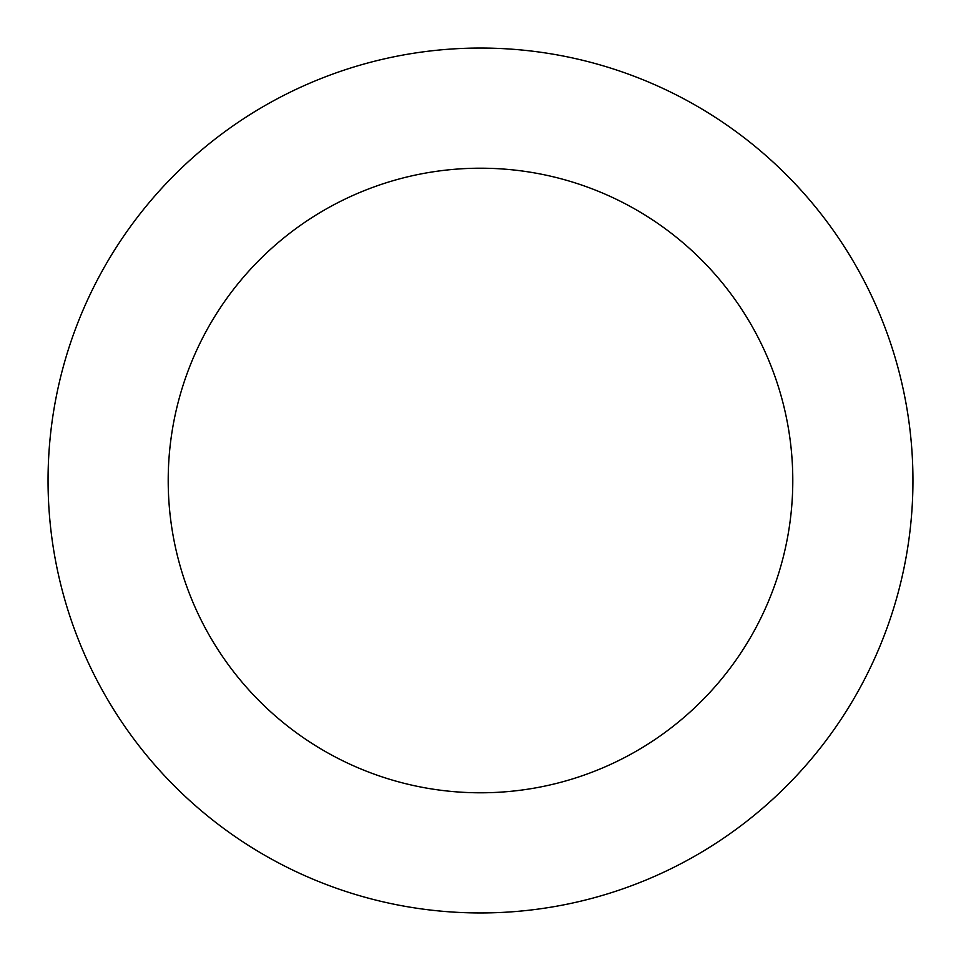 <?xml version="1.0" encoding="UTF-8"?>
<svg xmlns="http://www.w3.org/2000/svg" width="961" height="961" viewBox="0 0 961 961"><rect width="100%" height="100%" fill="white"/><g stroke="black" fill="none" stroke-linecap="round" stroke-linejoin="round"><path stroke-width="1.44" d="M792.789 480.5A312.289 312.289 0 0 1 324.35 750.949A312.289 312.289 0 0 1 324.35 210.051A312.289 312.289 0 0 1 792.789 480.5M912.95 480.5A432.45 432.45 0 0 1 264.275 855.014A432.45 432.45 0 0 1 264.275 105.986A432.45 432.45 0 0 1 912.95 480.5"/></g></svg>
